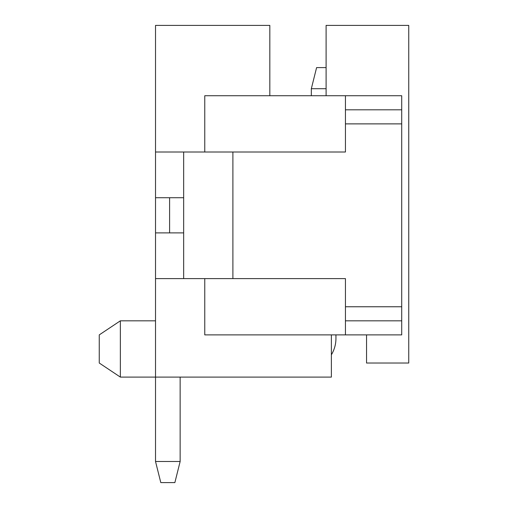 <?xml version="1.0" encoding="UTF-8"?>
<svg xmlns="http://www.w3.org/2000/svg" width="508" height="508" viewBox="0 0 508 508"><rect width="100%" height="100%" fill="white"/><g stroke="black" fill="none" stroke-linecap="round" stroke-linejoin="round"><path stroke-width="0.76" d="M180.143 377.095L180.143 461.499L155.524 461.499L155.524 232.899L183.661 232.899L183.661 197.726L155.524 197.726L155.524 152.006L345.44 152.006L345.44 95.739L401.714 95.739L401.714 334.886L204.762 334.886L204.762 278.619M345.44 334.886L345.44 278.619L155.524 278.619M326.098 95.739L326.098 25.4L408.743 25.4L408.743 363.023L366.541 363.023L366.541 334.886M401.714 109.804L345.44 109.804M204.762 152.006L204.762 95.739L345.44 95.739M326.098 67.602L316.598 67.602L311.328 88.703L311.328 95.739M326.098 88.703L311.328 88.703M155.524 320.821L120.358 320.821L120.358 377.095L331.375 377.095L331.375 334.886M269.824 95.739L269.824 25.4L155.524 25.4L155.524 152.006M180.143 461.499L174.866 482.6L160.801 482.6L155.524 461.499M232.899 152.006L232.899 278.619M401.714 320.821L345.44 320.821M335.947 338.404L335.947 334.886L335.947 338.404A31.655 31.655 0 0 1 331.375 354.794M169.596 232.899L169.596 197.726M155.524 197.726L155.524 232.899M120.358 320.821L99.257 334.886L99.257 363.023L120.358 377.095M183.661 152.006L183.661 197.726M183.661 232.899L183.661 278.619M401.714 123.876L345.44 123.876M345.44 306.756L401.714 306.756"/></g></svg>
